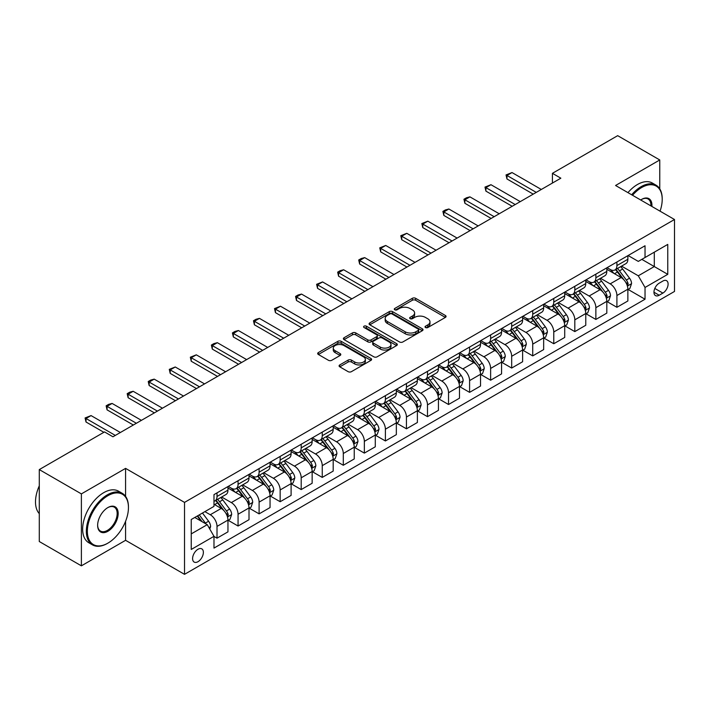 <?xml version="1.0" encoding="UTF-8"?>
<svg xmlns="http://www.w3.org/2000/svg" width="710" height="710" viewBox="0 0 710 710"><rect width="100%" height="100%" fill="white"/><g stroke="black" fill="none" stroke-linecap="round" stroke-linejoin="round"><path stroke-width="1.06" d="M425.512 327.541A1.633 0.941 0 0 0 427.828 327.541L445.392 317.405A2.334 1.349 0 0 0 446.075 316.447A2.334 1.349 0 0 0 445.392 315.497L415.643 298.315A2.334 1.349 0 0 0 412.332 298.315L394.769 308.459A1.633 0.941 0 0 0 394.29 309.125A1.633 0.941 0 0 0 394.769 309.791A1.633 0.941 0 0 0 397.085 309.791L399.357 308.477A7.482 4.322 0 0 1 409.936 308.477L412.412 309.915A7.482 4.322 0 0 1 414.604 312.968A7.482 4.322 0 0 1 412.412 316.021L410.14 317.334A1.633 0.941 0 0 0 409.661 318A1.633 0.941 0 0 0 410.14 318.666A1.633 0.941 0 0 0 412.457 318.666L414.729 317.352A7.482 4.322 0 0 1 425.308 317.352L427.784 318.79A7.482 4.322 0 0 1 429.976 321.843A7.482 4.322 0 0 1 427.784 324.896L425.512 326.201A1.633 0.941 0 0 0 425.033 326.875A1.633 0.941 0 0 0 425.512 327.541L425.512 326.201M197.983 561.699A7.624 4.402 120 0 0 202.962 554.98A7.624 4.402 120 0 0 201.8 548.874A7.624 4.402 120 0 0 197.983 549.256A7.624 4.402 120 0 0 193.005 555.974A7.624 4.402 120 0 0 194.176 562.08A7.624 4.402 120 0 0 197.983 561.699M339.779 364.922A2.334 1.349 0 0 0 339.096 365.872A2.334 1.349 0 0 0 339.779 366.83L348.122 371.649A2.334 1.349 0 0 0 351.432 371.649L370.931 360.387A2.334 1.349 0 0 0 371.614 359.438A2.334 1.349 0 0 0 370.931 358.479L341.182 341.306A2.334 1.349 0 0 0 337.88 341.306L318.373 352.568A2.334 1.349 0 0 0 317.689 353.518A2.334 1.349 0 0 0 318.373 354.476L328.455 360.298A2.334 1.349 0 0 0 331.765 360.298L340.108 355.479A2.334 1.349 0 0 0 340.791 354.521A2.334 1.349 0 0 0 340.108 353.571L335.111 350.678A6.248 3.612 0 0 1 333.274 348.131A6.248 3.612 0 0 1 337.135 344.794A6.248 3.612 0 0 1 343.951 345.575L363.538 356.881A6.248 3.612 0 0 1 365.366 359.438A6.248 3.612 0 0 1 361.505 362.774A6.248 3.612 0 0 1 354.689 361.985L351.432 360.103A2.334 1.349 0 0 0 348.122 360.103L339.779 364.922L339.779 366.83M125.581 468.378L81.384 493.894L39.29 469.585L39.29 541.526L81.384 565.834L125.581 540.31L184.52 574.337L184.52 502.396L125.581 468.378L125.581 496.388M659.767 188.851L659.767 159.963L615.57 185.487L674.5 219.505L184.52 502.396M659.767 159.963L617.673 135.663L552.424 173.329L552.424 183.056M39.29 469.585L104.539 431.92L112.952 436.783L560.847 178.192L552.424 173.329M399.526 341.971A2.334 1.349 0 0 0 402.827 341.971L422.335 330.709A2.334 1.349 0 0 0 423.018 329.76A2.334 1.349 0 0 0 422.335 328.801L392.586 311.628A2.334 1.349 0 0 0 389.275 311.628L369.777 322.89A2.334 1.349 0 0 0 369.094 323.84A2.334 1.349 0 0 0 369.777 324.798L399.526 341.971M364.727 327.896A1.633 0.941 0 0 1 366.387 328.127L366.387 326.183L396.633 343.64A2.334 1.349 0 0 1 397.316 344.598A2.334 1.349 0 0 1 396.633 345.548L377.125 356.81A2.334 1.349 0 0 1 373.824 356.81L344.075 339.637L352.417 334.854L352.417 332.91L344.075 337.729A2.334 1.349 0 0 0 343.392 338.679A2.334 1.349 0 0 0 344.075 339.637L344.075 337.729M352.417 334.854A2.334 1.349 0 0 1 355.728 334.854L355.728 332.91A2.334 1.349 0 0 0 352.417 332.91M355.728 332.91L367.789 339.877A2.334 1.349 0 0 0 371.099 339.877L376.637 336.673A2.334 1.349 0 0 0 377.321 335.723A2.334 1.349 0 0 0 376.637 334.765L364.07 327.514A1.633 0.941 0 0 1 363.591 326.848A1.633 0.941 0 0 1 364.603 325.979A1.633 0.941 0 0 1 366.387 326.183M662.883 281.045L659.182 283.183A7.384 4.26 120 0 0 654.354 289.689A7.384 4.26 120 0 0 655.49 295.608A7.384 4.26 120 0 0 659.182 295.236L662.883 293.097A7.384 4.26 120 0 0 667.702 286.591A7.384 4.26 120 0 0 666.575 280.681A7.384 4.26 120 0 0 662.883 281.045M184.52 574.337L674.5 291.446L674.5 219.505M628.11 255.529L638.299 261.404L645.035 257.517L645.035 245.758L213.985 494.622L213.985 506.381L191.247 519.507L191.247 549.451L213.985 536.325L213.985 548.093L645.035 299.221L645.035 287.461L638.299 275.799L621.552 266.126M645.035 257.517L667.764 244.4L667.764 274.335L645.035 287.461M81.384 493.894L81.384 565.834M641.831 259.363L654.292 266.561L654.292 252.174L667.764 244.4M638.299 275.799L654.292 266.561L667.764 274.335M191.247 533.893L207.249 524.663L194.788 517.466M213.985 536.423L217.012 538.171L217.012 526.412A9.523 5.502 -120 0 0 210.275 514.741L204.888 511.635M217.012 538.171L227.954 531.852L227.954 520.093A9.523 5.502 -120 0 0 221.218 508.422L213.985 504.242M228.212 520.332L238.063 526.021L238.063 514.262A9.523 5.502 -120 0 0 231.327 502.591L221.653 497.009M238.063 526.021L249.006 519.702L249.006 507.943A9.523 5.502 -120 0 0 242.27 496.272L227.954 488.01M249.254 508.183L259.106 513.871L259.106 502.112A9.523 5.502 -120 0 0 252.369 490.441L242.705 484.859M259.106 513.871L270.048 507.552L270.048 495.793A9.523 5.502 -120 0 0 263.321 484.122L249.006 475.86M270.306 496.033L280.157 501.721L280.157 489.953A9.523 5.502 -120 0 0 273.421 478.291L263.747 472.709M280.157 501.721L291.1 495.403L291.1 483.634A9.523 5.502 -120 0 0 284.364 471.972L270.048 463.71M291.348 483.883L301.2 489.572L301.2 477.803A9.523 5.502 -120 0 0 294.464 466.142L284.799 460.559M301.2 489.572L312.151 483.253L312.151 471.484A9.523 5.502 -120 0 0 305.415 459.823L291.1 451.56M312.4 471.733L322.251 477.413L322.251 465.653A9.523 5.502 -120 0 0 315.515 453.983L305.841 448.4M322.251 477.413L333.194 471.094L333.194 459.334A9.523 5.502 -120 0 0 326.458 447.673L312.151 439.401M333.452 459.574L343.294 465.263L343.294 453.504A9.523 5.502 -120 0 0 336.567 441.833L326.893 436.251M343.294 465.263L354.246 458.944L354.246 447.185A9.523 5.502 -120 0 0 347.51 435.514L333.194 427.251M354.494 447.424L364.345 453.113L364.345 441.354A9.523 5.502 -120 0 0 357.609 429.683L347.935 424.101M364.345 453.113L375.288 446.794L375.288 435.035A9.523 5.502 -120 0 0 368.552 423.364L354.246 415.101M375.546 435.274L385.397 440.963L385.397 429.195A9.523 5.502 -120 0 0 378.661 417.533L368.987 411.951M385.397 440.963L396.34 434.644L396.34 422.876A9.523 5.502 -120 0 0 389.604 411.214L375.288 402.952M396.588 423.124L406.439 428.813L406.439 417.045A9.523 5.502 -120 0 0 399.703 405.383L390.038 399.801M406.439 428.813L417.382 422.494L417.382 410.726A9.523 5.502 -120 0 0 410.646 399.064L396.34 390.802M417.64 410.975L427.491 416.655L427.491 404.895A9.523 5.502 -120 0 0 420.755 393.233L411.081 387.642M427.491 416.655L438.434 410.336L438.434 398.576A9.523 5.502 -120 0 0 431.698 386.914L417.382 378.643M438.682 398.816L448.534 404.505L448.534 392.745A9.523 5.502 -120 0 0 441.798 381.075L432.133 375.492M448.534 404.505L459.476 398.186L459.476 386.426A9.523 5.502 -120 0 0 452.74 374.756L438.434 366.493M459.734 386.666L469.585 392.355L469.585 380.595A9.523 5.502 -120 0 0 462.849 368.925L453.175 363.342M469.585 392.355L480.528 386.036L480.528 374.276A9.523 5.502 -120 0 0 473.792 362.606L459.476 354.343M480.776 374.516L490.628 380.205L490.628 368.437A9.523 5.502 -120 0 0 483.892 356.775L474.227 351.193M490.628 380.205L501.571 373.886L501.571 362.118A9.523 5.502 -120 0 0 494.843 350.456L480.528 342.193M501.828 362.366L511.679 368.055L511.679 356.287A9.523 5.502 -120 0 0 504.943 344.625L495.269 339.043M511.679 368.055L522.622 361.736L522.622 349.968A9.523 5.502 -120 0 0 515.886 338.306L501.571 330.043M522.871 350.216L532.722 355.896L532.722 344.137A9.523 5.502 -120 0 0 525.986 332.475L516.321 326.884M532.722 355.896L543.665 349.577L543.665 337.818A9.523 5.502 -120 0 0 536.938 326.156L522.622 317.885M543.922 338.058L553.773 343.746L553.773 331.987A9.523 5.502 -120 0 0 547.037 320.317L537.364 314.734M553.773 343.746L564.716 337.427L564.716 325.668A9.523 5.502 -120 0 0 557.98 313.998L543.665 305.735M564.965 325.908L574.816 331.597L574.816 319.837A9.523 5.502 -120 0 0 568.08 308.167L558.415 302.584M574.816 331.597L585.768 325.278L585.768 313.518A9.523 5.502 -120 0 0 579.032 301.848L564.716 293.585M586.016 313.758L595.867 319.447L595.867 307.678A9.523 5.502 -120 0 0 589.131 296.017L579.458 290.434M595.867 319.447L606.81 313.128L606.81 301.359A9.523 5.502 -120 0 0 600.074 289.698L585.768 281.435M607.068 301.608L616.91 307.297L616.91 295.529A9.523 5.502 -120 0 0 610.183 283.867L600.509 278.284M616.91 307.297L627.862 300.978L627.862 289.21A9.523 5.502 -120 0 0 621.126 277.548L606.81 269.285M607.068 267.679L610.183 269.48A9.523 5.502 -120 0 0 614.94 269.951A9.523 5.502 -120 0 0 616.91 265.584L616.91 261.99M586.016 279.829L589.131 281.63A9.523 5.502 -120 0 0 593.897 282.101A9.523 5.502 -120 0 0 595.867 277.743L595.867 274.14M564.965 291.979L568.08 293.78A9.523 5.502 -120 0 0 572.846 294.251A9.523 5.502 -120 0 0 574.816 289.893L574.816 286.299M543.922 304.137L547.037 305.93A9.523 5.502 -120 0 0 551.803 306.4A9.523 5.502 -120 0 0 553.773 302.043L553.773 298.448M522.871 316.287L525.986 318.08A9.523 5.502 -120 0 0 530.752 318.559A9.523 5.502 -120 0 0 532.722 314.193L532.722 310.598M501.828 328.437L504.943 330.239A9.523 5.502 -120 0 0 509.7 330.709A9.523 5.502 -120 0 0 511.679 326.343L511.679 322.748M480.776 340.587L483.892 342.389A9.523 5.502 -120 0 0 488.657 342.859A9.523 5.502 -120 0 0 490.628 338.501L490.628 334.898M459.734 352.737L462.849 354.538A9.523 5.502 -120 0 0 467.606 355.009A9.523 5.502 -120 0 0 469.585 350.651L469.585 347.057M438.682 364.887L441.798 366.688A9.523 5.502 -120 0 0 446.563 367.159A9.523 5.502 -120 0 0 448.534 362.801L448.534 359.207M417.64 377.045L420.755 378.838A9.523 5.502 -120 0 0 425.512 379.317A9.523 5.502 -120 0 0 427.491 374.951L427.491 371.357M396.588 389.195L399.703 390.997A9.523 5.502 -120 0 0 404.469 391.467A9.523 5.502 -120 0 0 406.439 387.101L406.439 383.506M375.546 401.345L378.661 403.147A9.523 5.502 -120 0 0 383.418 403.617A9.523 5.502 -120 0 0 385.397 399.26L385.397 395.656M354.494 413.495L357.609 415.297A9.523 5.502 -120 0 0 362.375 415.767A9.523 5.502 -120 0 0 364.345 411.409L364.345 407.806M333.452 425.645L336.567 427.447A9.523 5.502 -120 0 0 341.324 427.917A9.523 5.502 -120 0 0 343.294 423.559L343.294 419.965M312.4 437.804L315.515 439.596A9.523 5.502 -120 0 0 320.281 440.067A9.523 5.502 -120 0 0 322.251 435.709L322.251 432.115M291.348 449.954L294.464 451.755A9.523 5.502 -120 0 0 299.23 452.226A9.523 5.502 -120 0 0 301.2 447.859L301.2 444.265M270.306 462.103L273.421 463.905A9.523 5.502 -120 0 0 278.187 464.375A9.523 5.502 -120 0 0 280.157 460.018L280.157 456.415M249.254 474.253L252.369 476.055A9.523 5.502 -120 0 0 257.135 476.525A9.523 5.502 -120 0 0 259.106 472.168L259.106 468.565M228.212 486.403L231.327 488.205A9.523 5.502 -120 0 0 236.084 488.675A9.523 5.502 -120 0 0 238.063 484.318L238.063 480.723M628.11 289.458L645.035 299.221M614.94 269.951L625.883 263.632A9.523 5.502 -120 0 0 627.862 259.265L627.862 255.671M593.897 282.101L604.84 275.782A9.523 5.502 -120 0 0 606.81 271.424L606.81 267.821M572.846 294.251L583.789 287.932A9.523 5.502 -120 0 0 585.768 283.574L585.768 279.98M551.803 306.4L562.746 300.082A9.523 5.502 -120 0 0 564.716 295.724L564.716 292.13M530.752 318.559L541.694 312.24A9.523 5.502 -120 0 0 543.665 307.874L543.665 304.279M509.7 330.709L520.652 324.39A9.523 5.502 -120 0 0 522.622 320.024L522.622 316.429M488.657 342.859L499.6 336.54A9.523 5.502 -120 0 0 501.571 332.182L501.571 328.579M467.606 355.009L478.558 348.69A9.523 5.502 -120 0 0 480.528 344.332L480.528 340.738M446.563 367.159L457.506 360.84A9.523 5.502 -120 0 0 459.476 356.482L459.476 352.888M425.512 379.317L436.464 372.998A9.523 5.502 -120 0 0 438.434 368.632L438.434 365.038M404.469 391.467L415.412 385.148A9.523 5.502 -120 0 0 417.382 380.782L417.382 377.188M383.418 403.617L394.361 397.298A9.523 5.502 -120 0 0 396.34 392.941L396.34 389.337M362.375 415.767L373.318 409.448A9.523 5.502 -120 0 0 375.288 405.09L375.288 401.496M341.324 427.917L352.267 421.598A9.523 5.502 -120 0 0 354.246 417.24L354.246 413.646M320.281 440.067L331.224 433.757A9.523 5.502 -120 0 0 333.194 429.39L333.194 425.796M299.23 452.226L310.172 445.907A9.523 5.502 -120 0 0 312.151 441.54L312.151 437.946M278.187 464.375L289.13 458.056A9.523 5.502 -120 0 0 291.1 453.699L291.1 450.096M257.135 476.525L268.078 470.206A9.523 5.502 -120 0 0 270.048 465.849L270.048 462.245M236.084 488.675L247.036 482.356A9.523 5.502 -120 0 0 249.006 477.999L249.006 474.404M213.985 501.216A9.523 5.502 -120 0 0 215.041 500.825L225.984 494.506A9.523 5.502 -120 0 0 227.954 490.148L227.954 486.554M215.041 500.825A9.523 5.502 -120 0 0 217.012 496.467L217.012 492.873M207.249 524.663L213.985 536.325M125.581 540.31L125.581 521.282M426.169 327.772L427.784 326.84A7.482 4.322 0 0 0 429.976 323.787L429.976 321.843M414.604 312.968L414.604 314.912A7.482 4.322 0 0 1 412.412 317.965L410.797 318.897M445.356 317.423L415.643 300.259A2.334 1.349 0 0 0 412.332 300.259L395.426 310.022M422.335 328.801L422.335 330.709L392.586 313.571A2.334 1.349 0 0 0 389.275 313.571L369.803 324.816M418.199 330.425A1.633 0.941 0 0 0 418.678 329.76A1.633 0.941 0 0 0 418.199 329.094L392.089 314.015A1.633 0.941 0 0 0 389.772 314.015L387.376 315.4A7.482 4.322 0 0 0 385.184 318.453A7.482 4.322 0 0 0 387.376 321.506L405.224 331.81A7.482 4.322 0 0 0 415.803 331.81L418.199 330.425L418.199 332.369A1.633 0.941 0 0 0 418.678 331.703L418.678 329.76M385.184 318.453L385.184 320.396A7.482 4.322 0 0 0 387.376 323.449L387.376 321.506M418.199 332.369L415.803 333.753A7.482 4.322 0 0 1 405.224 333.753L387.376 323.449M355.728 334.854L367.789 341.821A2.334 1.349 0 0 0 371.099 341.821L376.637 338.626A2.334 1.349 0 0 0 377.321 337.667L377.321 335.723M366.387 328.127L396.597 345.566M380.311 347.101A6.248 3.612 0 0 0 387.127 347.882A6.248 3.612 0 0 0 390.988 344.545A6.248 3.612 0 0 0 389.151 341.998L382.255 338.013A2.334 1.349 0 0 0 378.945 338.013L373.407 341.208A2.334 1.349 0 0 0 372.723 342.167A2.334 1.349 0 0 0 373.407 343.116L380.311 347.101L380.311 349.045A6.248 3.612 0 0 0 387.127 349.826A6.248 3.612 0 0 0 390.988 346.498L390.988 344.545M372.723 342.167L372.723 344.11A2.334 1.349 0 0 0 373.407 345.06L373.407 343.116M380.311 349.045L373.407 345.06M365.366 359.438L365.366 361.381A6.248 3.612 0 0 1 361.505 364.718A6.248 3.612 0 0 1 354.689 363.928L351.432 362.047A2.334 1.349 0 0 0 348.122 362.047L339.806 366.848M333.274 348.131L333.274 350.074A6.248 3.612 0 0 0 335.111 352.621L335.111 350.678M340.108 353.571L340.108 355.479L335.111 352.621M370.904 360.405L341.182 343.249A2.334 1.349 0 0 0 337.88 343.249L318.408 354.494M627.862 289.6L629.876 288.438L631.563 283.574A6.31 3.648 -120 0 0 629.548 278.196L622.67 269.019A18.22 10.517 -120 0 0 620.682 266.632M613.839 273.341A18.22 10.517 -120 0 0 610.112 269.436M627.285 285.739L628.155 283.84A6.31 3.648 -120 0 0 626.353 280.051L619.466 270.865A18.22 10.517 -120 0 0 617.478 268.478M615.783 269.463A15.123 8.733 60 0 1 618.268 272.285L624.09 280.051M615.463 269.649A18.22 10.517 60 0 1 617.452 272.028L622.022 278.134M536.263 192.383L506.967 175.468L506.967 178.973L506.035 174.935L512.016 172.557L541.313 189.472M533.228 194.141L506.967 178.973M512.016 172.557L506.967 175.468L506.035 174.935M606.81 301.75L608.834 300.587L610.511 295.724A6.31 3.648 -120 0 0 608.505 290.355L601.618 281.169A18.22 10.517 -120 0 0 599.63 278.79M592.788 285.491A18.22 10.517 -120 0 0 589.06 281.586M606.234 297.889L607.112 295.99A6.31 3.648 -120 0 0 605.302 292.2L598.423 283.015A18.22 10.517 -120 0 0 596.435 280.636M594.74 281.613A15.123 8.733 60 0 1 597.225 284.435L603.047 292.209M594.412 281.799A18.22 10.517 60 0 1 596.4 284.177L600.979 290.283M585.768 313.9L587.782 312.737L589.469 307.874A6.31 3.648 -120 0 0 587.454 302.504L580.576 293.319A18.22 10.517 -120 0 0 578.588 290.94M571.745 297.641A18.22 10.517 -120 0 0 568.018 293.736M585.191 310.039L586.061 308.149A6.31 3.648 -120 0 0 584.259 304.35L577.372 295.165A18.22 10.517 -120 0 0 575.384 292.786M573.689 293.762A15.123 8.733 60 0 1 576.174 296.585L581.996 304.359M573.369 293.949A18.22 10.517 60 0 1 575.357 296.336L579.928 302.433M564.716 326.059L566.74 324.887L568.417 320.024A6.31 3.648 -120 0 0 566.403 314.654L559.524 305.469A18.22 10.517 -120 0 0 557.536 303.09M550.694 309.791A18.22 10.517 -120 0 0 546.966 305.895M564.139 322.189L565.009 320.299A6.31 3.648 -120 0 0 563.207 316.5L556.329 307.315A18.22 10.517 -120 0 0 554.341 304.936M552.646 305.912A15.123 8.733 60 0 1 555.122 308.735L560.953 316.509M552.318 306.108A18.22 10.517 60 0 1 554.306 308.486L558.876 314.592M515.212 204.542L485.915 187.626L485.915 191.123L484.992 187.085L490.965 184.707L520.261 201.622M512.185 206.29L485.915 191.123M490.965 184.707L485.915 187.626L484.992 187.085M494.169 216.692L464.864 199.776L464.864 203.273L463.941 199.244L466.47 197.779L469.922 196.856L499.219 213.772M491.134 218.44L464.864 203.273M469.922 196.856L464.864 199.776L463.941 199.244M473.117 228.842L443.821 211.926L443.821 215.423L442.898 211.394L445.418 209.929L448.871 209.006L478.167 225.922M470.091 230.59L443.821 215.423M448.871 209.006L443.821 211.926L442.898 211.394M543.665 338.208L545.688 337.037L547.375 332.182A6.31 3.648 -120 0 0 545.36 326.804L538.482 317.618A18.22 10.517 -120 0 0 536.494 315.24M529.651 321.95A18.22 10.517 -120 0 0 525.924 318.044M543.097 334.339L543.966 332.449A6.31 3.648 -120 0 0 542.156 328.65L535.278 319.464A18.22 10.517 -120 0 0 533.29 317.086M531.595 318.071A15.123 8.733 60 0 1 534.08 320.885L539.902 328.659M531.275 318.257A18.22 10.517 60 0 1 533.263 320.636L537.834 326.742M452.075 240.992L422.769 224.076L422.769 227.582L421.846 223.543L427.828 221.165L457.125 238.081M449.039 242.74L422.769 227.582M427.828 221.165L422.769 224.076L421.846 223.543M660.06 211.172A29.048 16.774 120 0 0 662.208 199.386A29.048 16.774 120 0 0 641.663 187.529A29.048 16.774 120 0 0 632.53 195.277M631.651 194.771A29.767 17.182 -60 0 1 641.157 186.65A29.767 17.182 -60 0 1 656.04 185.177A29.767 17.182 -60 0 1 662.208 198.8A29.767 17.182 -60 0 1 662.208 199.102M640.704 199.998A14.528 8.387 -60 0 1 641.663 199.386L641.663 199.386A14.528 8.387 -60 0 1 651.895 206.459M627.942 192.632A29.767 17.182 -60 0 1 637.456 184.511A29.767 17.182 -60 0 1 652.339 183.038L656.04 185.177M650.91 205.891A13.809 7.97 120 0 0 648.07 198.995A13.809 7.97 120 0 0 641.414 199.537M107.396 543.425L107.902 543.132A29.048 16.774 120 0 0 128.448 507.552A29.048 16.774 120 0 0 107.902 495.695A29.048 16.774 120 0 0 87.357 531.275A29.048 16.774 120 0 0 107.902 543.132L107.396 543.425A29.767 17.182 -60 0 1 92.513 544.898A29.767 17.182 -60 0 1 87.951 521.042A29.767 17.182 -60 0 1 107.396 494.817A29.767 17.182 -60 0 1 122.28 493.343A29.767 17.182 -60 0 1 128.448 506.967A29.767 17.182 -60 0 1 128.448 507.259M107.902 531.275A14.528 8.387 -60 0 1 97.634 525.338A14.528 8.387 -60 0 1 107.902 507.552L107.902 507.552A14.528 8.387 -60 0 1 118.171 513.481A14.528 8.387 -60 0 1 107.902 531.275M97.634 525.045A13.809 7.97 120 0 0 100.492 531.08A13.809 7.97 120 0 0 107.396 530.397A13.809 7.97 120 0 0 116.422 518.229A13.809 7.97 120 0 0 114.301 507.162A13.809 7.97 120 0 0 107.645 507.703M92.513 544.898L88.812 542.759A29.767 17.182 -60 0 1 84.25 518.903A29.767 17.182 -60 0 1 103.695 492.678A29.767 17.182 -60 0 1 118.579 491.205L122.28 493.343M39.29 513.641A29.767 17.182 -60 0 1 39.29 485.817M522.622 350.358L524.646 349.196L526.323 344.332A6.31 3.648 -120 0 0 524.308 338.954L517.43 329.777A18.22 10.517 -120 0 0 515.442 327.39M508.6 334.099A18.22 10.517 -120 0 0 504.872 330.194M522.045 346.498L522.915 344.598A6.31 3.648 -120 0 0 521.113 340.8L514.235 331.623A18.22 10.517 -120 0 0 512.247 329.236M510.552 330.221A15.123 8.733 60 0 1 513.028 333.043L518.85 340.809M510.224 330.407A18.22 10.517 60 0 1 512.212 332.786L516.782 338.892M501.571 362.508L503.594 361.346L505.28 356.482A6.31 3.648 -120 0 0 503.266 351.113L496.388 341.927A18.22 10.517 -120 0 0 494.4 339.549M487.557 346.249A18.22 10.517 -120 0 0 483.821 342.344M501.003 358.648L501.872 356.748A6.31 3.648 -120 0 0 500.062 352.959L493.184 343.773A18.22 10.517 -120 0 0 491.196 341.395M489.501 342.371A15.123 8.733 60 0 1 491.986 345.193L497.808 352.968M489.181 342.557A18.22 10.517 60 0 1 491.16 344.936L495.74 351.042M480.528 374.658L482.551 373.495L484.229 368.632A6.31 3.648 -120 0 0 482.214 363.263L475.336 354.077A18.22 10.517 -120 0 0 473.348 351.698M466.505 358.399A18.22 10.517 -120 0 0 462.778 354.494M479.951 370.798L480.821 368.907A6.31 3.648 -120 0 0 479.019 365.109L472.141 355.923A18.22 10.517 -120 0 0 470.153 353.544M468.458 354.521A15.123 8.733 60 0 1 470.934 357.343L476.756 365.117M468.13 354.707A18.22 10.517 60 0 1 470.118 357.094L474.688 363.192M459.476 386.817L461.5 385.645L463.186 380.782A6.31 3.648 -120 0 0 461.172 375.412L454.293 366.227A18.22 10.517 -120 0 0 452.305 363.848M445.463 370.549A18.22 10.517 -120 0 0 441.726 366.653M458.909 382.947L459.778 381.057A6.31 3.648 -120 0 0 457.968 377.258L451.09 368.073A18.22 10.517 -120 0 0 449.102 365.694M447.406 366.671A15.123 8.733 60 0 1 449.892 369.493L455.714 377.267M447.078 366.857A18.22 10.517 60 0 1 449.066 369.244L453.646 375.35M438.434 398.967L440.448 397.795L442.135 392.941A6.31 3.648 -120 0 0 440.12 387.562L433.242 378.377A18.22 10.517 -120 0 0 431.254 375.998M424.411 382.708A18.22 10.517 -120 0 0 420.684 378.803M437.857 395.097L438.727 393.207A6.31 3.648 -120 0 0 436.925 389.408L430.047 380.223A18.22 10.517 -120 0 0 428.059 377.844M426.364 378.829A15.123 8.733 60 0 1 428.84 381.643L434.662 389.417M426.036 379.016A18.22 10.517 60 0 1 428.023 381.394L432.594 387.5M431.023 253.142L401.727 236.226L401.727 239.731L400.795 235.693L406.777 233.315L436.073 250.231M427.988 254.899L401.727 239.731M406.777 233.315L401.727 236.226L400.795 235.693M409.972 265.3L380.675 248.385L380.675 251.881L379.752 247.843L385.725 245.465L415.03 262.38M406.945 267.049L380.675 251.881M385.725 245.465L380.675 248.385L379.752 247.843M388.929 277.45L359.633 260.534L359.633 264.031L358.701 260.002L361.23 258.538L364.683 257.615L393.979 274.53M385.894 279.199L359.633 264.031M364.683 257.615L359.633 260.534L358.701 260.002M367.878 289.6L338.581 272.684L338.581 276.181L337.658 272.152L340.179 270.688L343.631 269.764L372.936 286.68M364.851 291.348L338.581 276.181M343.631 269.764L338.581 272.684L337.658 272.152M346.835 301.75L317.539 284.834L317.539 288.34L316.607 284.302L322.589 281.923L351.885 298.839M343.8 303.498L317.539 288.34M322.589 281.923L317.539 284.834L316.607 284.302M417.382 411.117L419.406 409.954L421.092 405.09A6.31 3.648 -120 0 0 419.077 399.712L412.19 390.536A18.22 10.517 -120 0 0 410.202 388.148M403.369 394.858A18.22 10.517 -120 0 0 399.632 390.953M416.805 407.247L417.684 405.357A6.31 3.648 -120 0 0 415.874 401.558L408.995 392.381A18.22 10.517 -120 0 0 407.007 389.994M405.312 390.979A15.123 8.733 60 0 1 407.797 393.802L413.619 401.567M404.984 391.166A18.22 10.517 60 0 1 406.972 393.544L411.551 399.65M325.783 313.9L296.487 296.984L296.487 300.49L295.564 296.452L298.085 294.996L301.537 294.073L330.833 310.989M322.757 315.648L296.487 300.49M301.537 294.073L296.487 296.984L295.564 296.452M396.34 423.267L398.354 422.104L400.041 417.24A6.31 3.648 -120 0 0 398.026 411.871L391.148 402.685A18.22 10.517 -120 0 0 389.16 400.307M382.317 407.007A18.22 10.517 -120 0 0 378.59 403.102M395.763 419.406L396.633 417.507A6.31 3.648 -120 0 0 394.831 413.717L387.944 404.531A18.22 10.517 -120 0 0 385.956 402.153M384.261 403.129A15.123 8.733 60 0 1 386.746 405.951L392.568 413.726M383.941 403.315A18.22 10.517 60 0 1 385.929 405.694L390.5 411.8M304.741 326.059L275.445 309.143L275.445 312.64L274.513 308.601L280.494 306.223L309.791 323.139M301.706 327.807L275.445 312.64M280.494 306.223L275.445 309.143L274.513 308.601M375.288 435.416L377.312 434.254L378.989 429.39A6.31 3.648 -120 0 0 376.983 424.021L370.096 414.835A18.22 10.517 -120 0 0 368.108 412.457M361.266 419.157A18.22 10.517 -120 0 0 357.538 415.252M374.711 431.556L375.59 429.665A6.31 3.648 -120 0 0 373.779 425.867L366.901 416.681A18.22 10.517 -120 0 0 364.913 414.303M363.218 415.279A15.123 8.733 60 0 1 365.703 418.101L371.525 425.876M362.89 415.465A18.22 10.517 60 0 1 364.878 417.844L369.457 423.95M283.689 338.208L254.393 321.293L254.393 324.789L253.47 320.76L255.99 319.296L259.443 318.373L288.739 335.289M280.663 339.957L254.393 324.789M259.443 318.373L254.393 321.293L253.47 320.76M354.246 447.575L356.26 446.404L357.946 441.54A6.31 3.648 -120 0 0 355.932 436.171L349.054 426.985A18.22 10.517 -120 0 0 347.066 424.607M340.223 431.307A18.22 10.517 -120 0 0 336.496 427.411M353.669 443.706L354.538 441.815A6.31 3.648 -120 0 0 352.737 438.017L345.85 428.831A18.22 10.517 -120 0 0 343.862 426.453M342.167 427.429A15.123 8.733 60 0 1 344.652 430.251L350.474 438.026M341.847 427.615A18.22 10.517 60 0 1 343.835 430.003L348.406 436.109M262.647 350.358L233.341 333.443L233.341 336.939L232.418 332.91L234.948 331.446L238.4 330.523L267.697 347.438M259.611 352.107L233.341 336.939M238.4 330.523L233.341 333.443L232.418 332.91M333.194 459.725L335.218 458.553L336.895 453.699A6.31 3.648 -120 0 0 334.88 448.321L328.002 439.135A18.22 10.517 -120 0 0 326.014 436.756M319.172 443.466A18.22 10.517 -120 0 0 315.444 439.561M332.617 455.855L333.496 453.965A6.31 3.648 -120 0 0 331.685 450.167L324.807 440.981A18.22 10.517 -120 0 0 322.819 438.602M321.124 439.579A15.123 8.733 60 0 1 323.609 442.401L329.431 450.175M320.796 439.774A18.22 10.517 60 0 1 322.784 442.152L327.363 448.258M241.595 362.508L212.299 345.592L212.299 349.098L211.376 345.06L213.896 343.605L217.349 342.681L246.645 359.597M238.569 364.257L212.299 349.098M217.349 342.681L212.299 345.592L211.376 345.06M312.151 471.875L314.166 470.712L315.852 465.849A6.31 3.648 -120 0 0 313.838 460.471L306.96 451.294A18.22 10.517 -120 0 0 304.972 448.906M298.129 455.616A18.22 10.517 -120 0 0 294.401 451.711M311.575 468.005L312.444 466.115A6.31 3.648 -120 0 0 310.634 462.316L303.756 453.14A18.22 10.517 -120 0 0 301.768 450.752M300.073 451.737A15.123 8.733 60 0 1 302.558 454.56L308.38 462.325M299.753 451.924A18.22 10.517 60 0 1 301.741 454.302L306.312 460.408M220.553 374.658L191.247 357.742L191.247 361.248L190.324 357.21L196.306 354.831L225.602 371.747M217.517 376.406L191.247 361.248M196.306 354.831L191.247 357.742L190.324 357.21M291.1 484.025L293.123 482.862L294.801 477.999A6.31 3.648 -120 0 0 292.786 472.629L285.908 463.444A18.22 10.517 -120 0 0 283.92 461.065M277.077 467.766A18.22 10.517 -120 0 0 273.35 463.861M290.523 480.164L291.393 478.265A6.31 3.648 -120 0 0 289.591 474.475L282.713 465.29A18.22 10.517 -120 0 0 280.725 462.911M279.03 463.887A15.123 8.733 60 0 1 281.506 466.71L287.328 474.484M278.702 464.074A18.22 10.517 60 0 1 280.69 466.452L285.26 472.558M270.048 496.175L272.072 495.012L273.758 490.148A6.31 3.648 -120 0 0 271.744 484.779L264.865 475.593A18.22 10.517 -120 0 0 262.877 473.215M256.035 479.916A18.22 10.517 -120 0 0 252.307 476.011M269.48 492.314L270.35 490.424A6.31 3.648 -120 0 0 268.54 486.625L261.662 477.44A18.22 10.517 -120 0 0 259.674 475.061M257.978 476.037A15.123 8.733 60 0 1 260.464 478.859L266.286 486.634M257.659 476.224A18.22 10.517 60 0 1 259.647 478.602L264.218 484.708M249.006 508.333L251.029 507.162L252.707 502.298A6.31 3.648 -120 0 0 250.692 496.929L243.814 487.743A18.22 10.517 -120 0 0 241.826 485.365M234.983 492.066A18.22 10.517 -120 0 0 231.256 488.169M248.429 504.464L249.299 502.573A6.31 3.648 -120 0 0 247.497 498.775L240.619 489.589A18.22 10.517 -120 0 0 238.631 487.211M236.936 488.187A15.123 8.733 60 0 1 239.412 491.009L245.234 498.784M236.608 488.373A18.22 10.517 60 0 1 238.595 490.761L243.166 496.867M227.954 520.483L229.978 519.312L231.664 514.457A6.31 3.648 -120 0 0 229.649 509.079L222.771 499.893A18.22 10.517 -120 0 0 220.783 497.515M227.386 516.614L228.256 514.723A6.31 3.648 -120 0 0 226.446 510.925L219.567 501.739A18.22 10.517 -120 0 0 217.579 499.361M215.884 500.337A15.123 8.733 60 0 1 218.369 503.159L224.191 510.934M215.556 500.532A18.22 10.517 60 0 1 217.544 502.911L222.123 509.017M209.769 529.039L210.613 526.607A6.31 3.648 -120 0 0 208.598 521.229L202.465 513.037M205.971 523.927A6.31 3.648 -120 0 0 205.403 523.075L199.262 514.883M197.682 515.797L202.093 521.681M197.238 516.046L200.983 521.042M199.501 386.817L170.205 369.901L170.205 373.398L169.282 369.36L175.255 366.981L204.551 383.897M196.475 388.565L170.205 373.398M175.255 366.981L170.205 369.901L169.282 369.36M178.45 398.967L149.153 382.051L149.153 385.548L148.23 381.518L150.76 380.054L154.203 379.131L183.508 396.047M175.423 400.715L149.153 385.548M154.203 379.131L149.153 382.051L148.23 381.518M157.407 411.117L128.111 394.201L128.111 397.698L127.179 393.668L129.708 392.204L133.16 391.281L162.457 408.197M154.372 412.865L128.111 397.698M133.16 391.281L128.111 394.201L127.179 393.668M136.355 423.267L107.059 406.351L107.059 409.856L106.136 405.818L108.657 404.363L112.109 403.44L141.414 420.347M133.329 425.015L107.059 409.856M112.109 403.44L107.059 406.351L106.136 405.818M115.313 435.416L86.016 418.501L86.016 422.006L85.085 417.968L91.066 415.59L120.363 432.505M103.864 432.31L86.016 422.006M91.066 415.59L86.016 418.501L85.085 417.968M210.275 514.741L221.218 508.422M231.327 502.591L242.27 496.272M252.369 490.441L263.321 484.122M273.421 478.291L284.364 471.972M294.464 466.142L305.415 459.823M315.515 453.983L326.458 447.673M336.567 441.833L347.51 435.514M357.609 429.683L368.552 423.364M378.661 417.533L389.604 411.214M399.703 405.383L410.646 399.064M420.755 393.233L431.698 386.914M441.798 381.075L452.74 374.756M462.849 368.925L473.792 362.606M483.892 356.775L494.843 350.456M504.943 344.625L515.886 338.306M525.986 332.475L536.938 326.156M547.037 320.317L557.98 313.998M568.08 308.167L579.032 301.848M589.131 296.017L600.074 289.698M610.183 283.867L621.126 277.548M616.91 265.584L627.862 259.265M616.91 295.529L627.862 289.21M595.867 307.678L606.81 301.359M595.867 277.743L606.81 271.424M574.816 319.837L585.768 313.518M574.816 289.893L585.768 283.574M553.773 331.987L564.716 325.668M553.773 302.043L564.716 295.724M532.722 344.137L543.665 337.818M532.722 314.193L543.665 307.874M511.679 356.287L522.622 349.968M511.679 326.343L522.622 320.024M490.628 368.437L501.571 362.118M490.628 338.501L501.571 332.182M469.585 380.595L480.528 374.276M469.585 350.651L480.528 344.332M448.534 392.745L459.476 386.426M448.534 362.801L459.476 356.482M427.491 404.895L438.434 398.576M427.491 374.951L438.434 368.632M406.439 417.045L417.382 410.726M406.439 387.101L417.382 380.782M385.397 429.195L396.34 422.876M385.397 399.26L396.34 392.941M364.345 441.354L375.288 435.035M364.345 411.409L375.288 405.09M343.294 453.504L354.246 447.185M343.294 423.559L354.246 417.24M322.251 465.653L333.194 459.334M322.251 435.709L333.194 429.39M301.2 477.803L312.151 471.484M301.2 447.859L312.151 441.54M280.157 489.953L291.1 483.634M280.157 460.018L291.1 453.699M259.106 502.112L270.048 495.793M259.106 472.168L270.048 465.849M238.063 514.262L249.006 507.943M238.063 484.318L249.006 477.999M217.012 526.412L227.954 520.093M217.012 496.467L227.954 490.148M654.806 288.438L662.883 293.097M653.954 292.227L659.182 295.236M427.784 326.84L427.784 324.896M410.14 318.666L410.14 317.334M412.412 317.965L412.412 316.021M394.769 309.791L394.769 308.459M412.332 300.259L412.332 298.315M415.643 300.259L415.643 298.315M445.392 317.405L445.392 315.497M369.777 324.798L369.777 322.89M389.275 313.571L389.275 311.628M392.586 313.571L392.586 311.628M405.224 333.753L405.224 331.81M415.803 333.753L415.803 331.81M367.789 341.821L367.789 339.877M371.099 341.821L371.099 339.877M376.637 338.626L376.637 336.673M396.633 345.548L396.633 343.64M348.122 362.047L348.122 360.103M351.432 362.047L351.432 360.103M354.689 363.928L354.689 361.985M318.373 354.476L318.373 352.568M337.88 343.249L337.88 341.306M341.182 343.249L341.182 341.306M370.931 360.387L370.931 358.479M627.391 286.077L631.518 283.698M619.466 270.865L622.67 269.019M614.505 273.723L617.452 272.028M626.353 280.051L629.548 278.196M625.847 282.509L628.155 283.84M606.34 298.236L610.476 295.848M598.423 283.015L601.618 281.169M593.462 285.882L596.4 284.177M605.302 292.2L608.505 290.355M604.805 294.659L607.112 295.99M585.288 310.385L589.424 307.998M577.372 295.165L580.576 293.319M572.411 298.031L575.357 296.336M584.259 304.35L587.454 302.504M583.753 306.818L586.061 308.149M564.246 322.535L568.382 320.148M556.329 307.315L559.524 305.469M551.368 310.181L554.306 308.486M563.207 316.5L566.403 314.654M562.71 318.967L565.009 320.299M543.194 334.685L547.33 332.298M535.278 319.464L538.482 317.618M530.317 322.331L533.263 320.636M542.156 328.65L545.36 326.804M541.659 331.117L543.966 332.449M522.152 346.835L526.288 344.457M514.235 331.623L517.43 329.777M509.274 334.481L512.212 332.786M521.113 340.8L524.308 338.954M520.616 343.267L522.915 344.598M501.1 358.994L505.236 356.606M493.184 343.773L496.388 341.927M488.223 346.64L491.16 344.936M500.062 352.959L503.266 351.113M499.565 355.417L501.872 356.748M480.058 371.144L484.193 368.756M472.141 355.923L475.336 354.077M467.18 358.79L470.118 357.094M479.019 365.109L482.214 363.263M478.513 367.576L480.821 368.907M459.006 383.293L463.142 380.906M451.09 368.073L454.293 366.227M446.128 370.939L449.066 369.244M457.968 377.258L461.172 375.412M457.471 379.726L459.778 381.057M437.964 395.443L442.09 393.056M430.047 380.223L433.242 378.377M425.086 383.089L428.023 381.394M436.925 389.408L440.12 387.562M436.419 391.876L438.727 393.207M416.912 407.593L421.048 405.215M408.995 392.381L412.19 390.536M404.034 395.239L406.972 393.544M415.874 401.558L419.077 399.712M415.377 404.025L417.684 405.357M395.869 419.752L399.996 417.365M387.944 404.531L391.148 402.685M382.983 407.398L385.929 405.694M394.831 413.717L398.026 411.871M394.325 416.175L396.633 417.507M374.818 431.902L378.954 429.514M366.901 416.681L370.096 414.835M361.94 419.548L364.878 417.844M373.779 425.867L376.983 424.021M373.283 428.325L375.59 429.665M353.775 444.052L357.902 441.664M345.85 428.831L349.054 426.985M340.889 431.698L343.835 430.003M352.737 438.017L355.932 436.171M352.231 440.484L354.538 441.815M332.724 456.202L336.859 453.814M324.807 440.981L328.002 439.135M319.846 443.848L322.784 442.152M331.685 450.167L334.88 448.321M331.188 452.634L333.496 453.965M311.672 468.351L315.808 465.973M303.756 453.14L306.96 451.294M298.795 455.997L301.741 454.302M310.634 462.316L313.838 460.471M310.137 464.784L312.444 466.115M290.63 480.51L294.765 478.123M282.713 465.29L285.908 463.444M277.752 468.156L280.69 466.452M289.591 474.475L292.786 472.629M289.094 476.934L291.393 478.265M269.578 492.66L273.714 490.273M261.662 477.44L264.865 475.593M256.7 480.306L259.647 478.602M268.54 486.625L271.744 484.779M268.043 489.084L270.35 490.424M248.536 504.81L252.671 502.423M240.619 489.589L243.814 487.743M235.658 492.456L238.595 490.761M247.497 498.775L250.692 496.929M247 501.242L249.299 502.573M227.484 516.96L231.62 514.572M219.567 501.739L222.771 499.893M214.606 504.606L217.544 502.911M226.446 510.925L229.649 509.079M225.949 513.392L228.256 514.723M208.971 527.654L210.568 526.731M205.403 523.075L208.598 521.229M662.208 199.386L662.208 198.8M128.448 507.552L128.448 506.967"/></g></svg>
